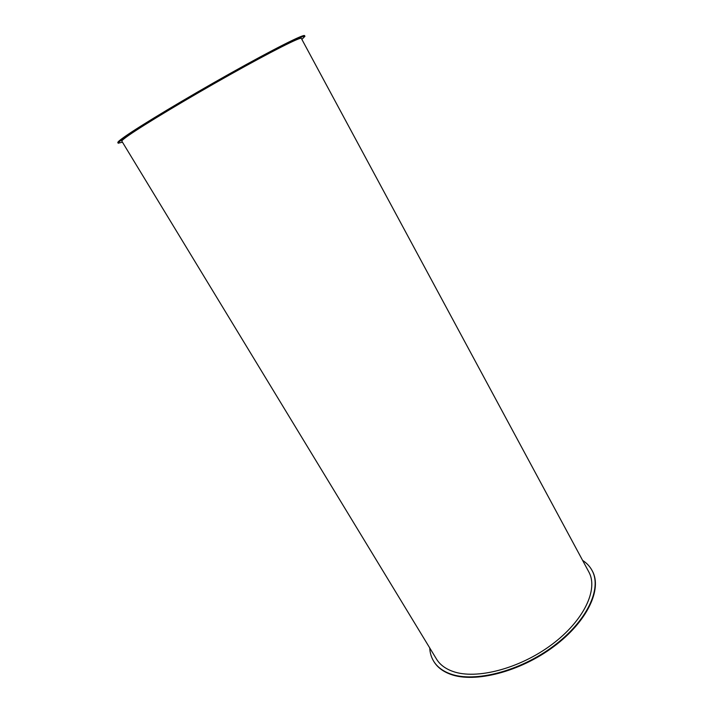 <?xml version="1.0" encoding="UTF-8"?>
<svg xmlns="http://www.w3.org/2000/svg" width="713" height="713" viewBox="0 0 713 713"><rect width="100%" height="100%" fill="white"/><g stroke="black" fill="none" stroke-linecap="round" stroke-linejoin="round"><path stroke-width="1.07" d="M582.61 560.382C586.692 563.038 589.829 566.38 592.031 570.418C602.209 588.466 587.111 621.139 553.341 646.201C519.697 671.343 474.608 682.796 450.5 673.928C442.728 671.12 437.096 666.851 433.62 661.138C431.249 657.199 429.957 652.796 429.734 647.939M592.155 570.65L592.28 570.881C602.467 588.938 587.378 621.629 553.618 646.691C519.982 671.833 474.885 683.268 450.785 674.382C443.005 671.575 437.372 667.306 433.896 661.584L433.762 661.361M452.898 671.432C476.159 679.872 519.438 668.785 551.702 644.65C584.072 620.586 598.599 589.214 588.786 571.853L301.332 38.386C300.984 36.586 271.537 51.389 229.729 74.838C187.982 98.234 143.866 124.748 128.795 135.292C123.857 138.741 121.54 140.711 121.843 141.183L436.499 659.07C439.868 664.614 445.331 668.741 452.898 671.432M301.875 39.384L304.932 36.292C304.585 34.411 273.952 49.803 230.335 74.268C186.779 98.688 140.835 126.299 125.319 137.19C120.265 140.719 117.895 142.734 118.206 143.224L122.422 142.154M304.932 36.292L304.594 35.65C304.228 33.743 273.569 49.117 229.942 73.573C186.369 97.993 140.434 125.622 124.927 136.539C119.873 140.087 117.511 142.11 117.832 142.609L118.206 143.224M433.62 661.138L433.896 661.584M592.031 570.418L592.28 570.881"/></g></svg>
